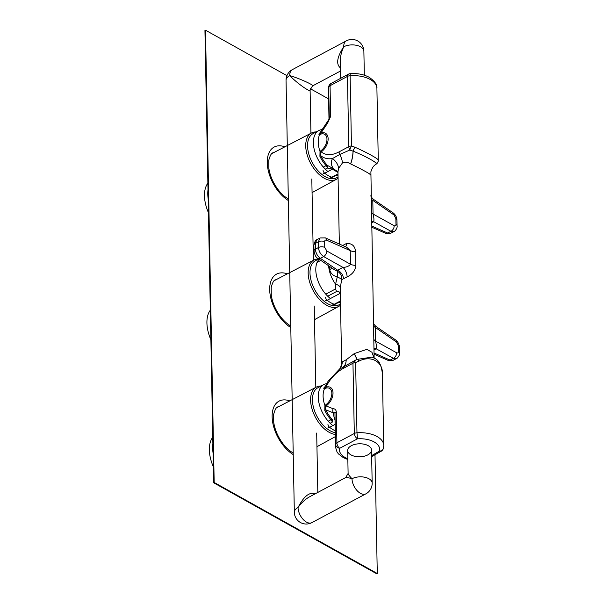 <?xml version="1.0" encoding="UTF-8"?>
<svg xmlns="http://www.w3.org/2000/svg" width="604" height="604" viewBox="0 0 604 604"><rect width="100%" height="100%" fill="white"/><g stroke="black" fill="none" stroke-linecap="round" stroke-linejoin="round"><path stroke-width="0.91" d="M340.301 293.65A3.028 1.963 146.9 0 0 339.463 293.718C339.395 291.324 338.399 290.607 336.481 291.551A3.028 1.736 61.9 0 0 335.258 289.097L335.575 284.19L337.274 276.881C333.227 275.892 330.69 273.484 329.656 269.663A7.58 2.794 169 0 0 331.883 267.995M369.965 174.715C374.586 176.353 361.079 168.826 350.675 163.941L350.562 163.895C347.776 162.099 345.065 161.789 342.438 162.944L338.557 168.471L337.961 171.883L339.35 244.054M345.548 246.794A7.58 3.541 68.2 0 0 346.469 243.48L342.853 245.413A7.58 5.028 -125.4 0 1 342.853 245.602M346.469 243.48C351.966 243.216 355.009 245.941 355.597 251.664L355.862 265.315C355.469 270.373 352.555 274.239 347.111 276.911L341.698 279.682L340.226 287.844L341.637 363.465L340.497 367.904A15.153 13.054 32.2 0 0 342.264 361.856L341.637 363.465M374.065 357.983L371.936 352.268L366.938 349.339L354.314 353.551L346.22 359.803L342.264 361.856M374.125 358.013L370.886 171.8C372.374 166.591 374.767 165.224 374.767 165.156A15.153 14.269 -130.3 0 1 376.232 164.077C378.693 163.465 365.563 156.134 353.106 151.166L349.852 150.011A4.545 1.54 -67.9 0 1 351.46 145.964L355.016 147.263C367.096 152.578 379.304 159.388 378.278 160.241L376.904 88.358A24.243 13.213 178.9 0 0 350.116 75.719L350.267 73.643A4.545 4.545 0 0 0 348.651 74.066A4.545 2.733 64.8 0 0 347.451 76.429L330.056 85.7A4.545 2.469 -120.8 0 1 330.871 83.548A4.545 4.545 0 0 0 328.818 86.213L328.818 86.213A4.545 3.76 15.7 0 0 328.704 87.135L329.293 117.848A4.545 2.476 178.9 0 1 330.645 116.413L330.056 85.7A4.545 2.476 -1.1 0 0 328.704 87.135A24.243 13.213 178.9 0 0 328.417 89.286L328.991 119.23M375.673 164.424L376.232 164.077A4.545 4.538 13.2 0 0 378.157 161.328L378.157 161.328A4.545 4.538 13.2 0 0 378.278 160.241M378.119 161.479A4.545 4.538 17.4 0 1 378.074 161.653L378.074 161.653A4.545 4.538 17.4 0 1 376.216 164.092A15.153 14.277 51.5 0 0 375.069 164.915A15.153 14.277 51.5 0 0 374.918 165.035M319.909 132.948A3.028 2.439 43 0 1 319.463 133.273C318.64 134.201 318.723 134.617 319.705 134.518A3.028 2.484 -103.8 0 0 320.188 133.59L320.852 133.19A3.028 1.933 -111 0 1 320.543 134.239A9.906 6.07 119.2 0 1 326.968 139.139A9.906 6.07 119.2 0 1 320.86 150.721A3.028 1.51 55.7 0 1 321.215 151.868C325.971 155.606 331.928 155.606 339.086 151.853L348.802 146.674L347.451 76.429A4.545 2.476 -1.1 0 1 350.116 75.719L351.46 145.964A4.545 2.476 178.9 0 0 348.802 146.674A4.545 2.605 61.9 0 0 349.852 150.011L339.742 154.473L332.502 158.535C327.964 159.29 324.091 158.369 320.875 155.764L319.909 156.33L320.029 151.491A22.733 13.009 -118.1 0 1 319.705 134.518L320.543 134.239M319.909 156.33A22.733 13.009 61.9 0 0 326.13 165.624A3.028 1.027 137.4 0 1 327.255 165.285A23.299 13.333 61.9 0 1 320.875 155.764L320.543 152.291L321.215 151.868A11.227 6.886 119.2 0 0 328.131 138.746A11.227 6.886 119.2 0 0 320.852 133.19L327.602 123.095A4.545 1.193 41.3 0 1 327.323 121.842L319.924 132.91L320.188 133.59M333.506 168.81A3.028 1.487 -51.3 0 0 332.487 169.097L327.353 168.078A3.028 2.114 -64.5 0 0 327.255 165.285L333.506 168.81A26.138 14.957 61.9 0 0 334.125 169.294C331.113 166.025 330.569 162.431 332.502 158.535A15.153 11.182 -156.7 0 1 338.557 168.471M320.543 152.291A3.028 1.359 37.7 0 0 320.029 151.491L320.86 150.721M350.675 163.941A15.153 5.285 99.5 0 0 353.106 151.166A4.545 1.049 -64.4 0 1 355.016 147.263M350.562 163.895A15.153 5.421 99.7 0 0 353.03 151.151A4.545 1.08 -63.9 0 1 354.978 147.248M337.976 172.472L333.098 169.573A3.028 1.555 -52.8 0 1 334.125 169.294L337.953 171.695M324.861 386.953L325.065 387.67L325.737 387.277A3.028 1.933 -111 0 1 325.428 388.319A9.906 6.07 -60.8 0 1 331.845 393.219A9.906 6.07 -60.8 0 1 325.745 404.801A3.028 1.51 55.7 0 1 326.092 405.948L325.42 406.371L325.752 409.844L324.786 410.41A22.733 13.009 -118.1 0 0 331.007 419.704A3.028 1.027 137.4 0 1 332.132 419.365A23.299 13.333 -118.1 0 1 325.752 409.844L333.204 412.804A4.545 3.443 -86.7 0 1 333.083 408.727L326.092 405.948A11.227 6.886 -60.8 0 0 333.008 392.826A11.227 6.886 -60.8 0 0 325.737 387.277C330.26 378.587 336.088 372.306 343.238 368.432L352.962 363.246L354.306 433.491L336.911 442.77A4.545 2.733 64.8 0 0 339.735 448.289A4.545 3.76 -164.3 0 1 335.56 444.204A24.243 13.213 178.9 0 0 335.273 446.356L334.971 413.491C334.684 412.222 334.095 411.996 333.204 412.804L334.563 419.742M336.322 412.056A4.545 2.476 178.9 0 0 334.971 413.491L335.56 444.204A4.545 2.476 -1.1 0 1 336.911 442.77L336.322 412.056C336.073 409.829 334.993 408.719 333.083 408.727M324.801 386.99L328.153 381.177L339.274 369.331L353.906 361.018A4.545 0.914 60.9 0 1 355.62 362.543L359.123 361.026C370.977 355.001 383.193 361.766 382.385 374.012L383.759 445.427A24.243 13.213 178.9 0 0 356.972 432.789L357.477 438.829A4.545 2.469 -120.8 0 1 354.306 433.491A4.545 2.476 -1.1 0 1 356.972 432.789L355.62 362.543A4.545 2.476 178.9 0 0 352.962 363.246A4.545 2.605 -118.1 0 1 353.906 361.018L357.024 359.395A4.545 1.404 64.1 0 1 359.086 361.041M324.786 387.028A3.028 2.439 43 0 1 324.34 387.353C323.517 388.281 323.601 388.704 324.582 388.599A22.733 13.009 61.9 0 0 324.907 405.571L324.786 410.41M347.829 458.73A20.098 10.947 -1.1 0 1 339.735 448.289L357.477 438.829A20.098 10.947 -1.1 0 1 379.448 451.09L371.641 455.612M368.236 445.684A11.937 6.501 -1.1 0 1 363.178 456.443A11.937 6.501 -1.1 0 1 347.806 449.459A11.937 6.501 -1.1 0 1 356.028 444.129A11.937 6.501 -1.1 0 1 368.236 445.684M371.656 456.624L381.313 451.173A4.545 2.469 -120.8 0 1 379.448 451.09A4.545 3.76 15.7 0 0 383.359 448.5L383.759 445.427M325.42 406.371A3.028 1.359 37.7 0 0 324.907 405.571L325.745 404.801M325.065 387.67A3.028 2.484 -103.8 0 1 324.582 388.599L325.428 388.319M382.377 373.612C380.58 358.648 374.842 358.784 371.928 357.138L357.024 359.395L354.208 353.634M354.314 353.551L357.1 359.357A4.545 1.389 64.8 0 1 359.123 361.026M328.651 265.768A22.733 13.009 -118.1 0 0 335.575 284.19A7.58 3.926 -177 0 1 340.226 287.844M341.698 279.682A7.58 1.933 19.9 0 0 337.274 276.881A7.58 2.129 103.8 0 0 337.258 271.226A7.58 6.787 -113 0 1 341.698 279.682M394.125 231.475L390.947 231.287L373.717 221.728A7.58 5.028 54.6 0 0 371.498 221.411M390.901 233.189L385.579 233.31A4.545 2.771 -66.2 0 0 387.655 233.046L390.894 233.197L394.042 231.513M371.317 211.981A7.58 4.13 -1.1 0 0 373.061 214.02C373.921 217.244 374.14 219.818 373.717 221.728L371.536 223.087M394.163 225.73C395.295 226.228 395.907 225.775 395.982 224.356L395.877 218.625L393.951 214.926A4.545 2.786 -55.5 0 0 393.083 212.842L373.438 199.328L372.796 200.369L373.061 214.02L394.163 225.73A4.545 3.043 119 0 1 390.947 231.287L387.655 233.046L371.588 225.956M393.951 214.926L372.796 200.369A7.58 4.13 -1.1 0 1 371.06 198.331M396.564 358.512L393.385 358.331L390.093 360.09A4.545 2.771 113.8 0 1 388.017 360.346L374.05 354.178M374.027 352.993L390.093 360.09L393.34 360.233L388.017 360.346M373.755 339.025A7.58 4.13 178.9 0 0 375.499 341.056L396.601 352.774C397.734 353.272 398.346 352.812 398.421 351.4A4.545 2.476 -1.1 0 1 399.516 352.97C400.142 354.88 397.281 358.602 396.496 358.549L393.332 360.241M398.421 351.4L398.315 345.669L396.39 341.97A4.545 2.786 -55.5 0 0 395.522 339.878L375.877 326.364L375.235 327.406L375.499 341.056C376.36 344.288 376.579 346.855 376.156 348.765L393.385 358.331A4.545 3.043 119 0 0 396.601 352.774M373.936 348.455A7.58 5.028 -125.4 0 1 376.156 348.765L373.974 350.131M373.498 325.375A7.58 4.13 178.9 0 0 375.235 327.406L396.39 341.97M334.11 269.52L337.258 271.226L337.636 270.214A7.58 4.96 -126.3 0 1 343.495 278.837M334.103 269.52L317.878 258.353A4.545 2.786 -55.5 0 0 320.362 258.323L337.636 270.214L342.944 267.383C346.545 267.247 349.059 266.205 350.486 264.258A7.58 4.13 178.9 0 0 355.862 265.315M347.111 276.911A7.58 3.601 -111 0 0 342.944 267.383L323.661 256.572C320.558 254.382 318.829 251.37 318.474 247.519L315.401 249.158C315.741 253.016 317.394 256.073 320.362 258.323L323.661 256.572A4.545 2.514 119.3 0 0 326.87 251.007L350.486 264.258L350.229 250.607L346.802 247.346L325.382 237.893L320.173 237.946M325.382 237.893A4.545 2.771 -66.2 0 1 326.666 240.203C325.39 239.78 324.71 240.279 324.627 241.698L324.733 247.429A4.545 2.476 178.9 0 0 318.474 247.519L318.368 241.789L320.06 238.006M320.067 237.999L316.904 239.69L315.288 243.427L318.368 241.789A4.545 2.476 178.9 0 1 324.627 241.698M326.666 240.203L350.229 250.607A7.58 4.13 178.9 0 0 355.597 251.664M332.132 419.365A3.028 2.114 -64.5 0 1 332.238 422.158L330.161 423.268M315.016 493.913C309.505 491.716 303.85 496.246 298.036 507.503A11.937 6.501 178.9 0 0 294.337 512.328A11.937 11.937 0 0 0 311.883 522.626A11.937 6.825 -118.1 0 1 303.072 519.342A11.937 6.825 -118.1 0 1 298.036 507.503C301.562 502.671 305.413 499.115 309.565 496.813L345.707 477.545C346.356 477.281 348.455 477.673 352.004 478.73C349.489 476.111 348.191 474.351 348.108 473.461L347.67 450.516M310.932 133.28L310.101 90.034C310.607 92.857 296.904 83.126 289.739 75.568A11.937 6.501 178.9 0 0 286.047 80.392L294.337 512.328M340.324 67.814C335.907 64.107 337.032 57.101 343.706 46.795C341.343 52.11 340.18 57.086 340.203 61.721L340.52 78.09M310.101 90.034L312.502 85.942C314.608 85.315 299.478 78.414 289.739 75.568A11.937 6.825 61.9 0 1 292.359 69.634A11.937 11.937 0 0 0 286.047 80.392M338.081 178.089A26.297 15.047 -118.1 0 1 336.322 179.358A26.297 15.047 -118.1 0 1 324.295 178.24A26.297 15.047 -118.1 0 1 307.043 154.488A26.297 15.047 -118.1 0 1 311.581 132.948A26.297 15.047 -118.1 0 1 316.224 131.936M338.059 176.964L336.571 177.757A25.006 14.307 -118.1 0 1 325.209 176.655A25.006 14.307 -118.1 0 1 308.825 154.141A25.006 14.307 -118.1 0 1 313.046 133.627L318.859 130.532A25.006 14.307 -118.1 0 1 321.683 129.626M327.957 171.513A25.006 14.307 -118.1 0 1 314.125 148.999A25.006 14.307 -118.1 0 1 318.859 130.532M338.036 175.666A25.006 14.307 -118.1 0 1 335.379 175.311M213.325 466.801A31.823 18.211 -118.1 0 1 212.759 437.236M213.053 452.917A31.823 18.211 -118.1 0 1 212.88 443.857M210.887 339.758A31.823 18.211 -118.1 0 1 210.313 310.192M210.615 325.881A31.823 18.211 -118.1 0 1 210.441 316.813M340.52 305.126A26.297 15.047 -118.1 0 1 338.761 306.394A26.297 15.047 -118.1 0 1 313.031 290.313A26.297 15.047 -118.1 0 1 314.02 259.984A26.297 15.047 -118.1 0 1 318.663 258.98M340.497 304.008L339.01 304.801A25.006 14.307 -118.1 0 1 314.624 289.467A25.006 14.307 -118.1 0 1 315.484 260.671L318.731 258.942M340.475 302.702A25.006 14.307 -118.1 0 1 338.436 302.491M330.396 298.557A25.006 14.307 -118.1 0 1 319.138 259.222M335.046 434.419A26.297 15.047 -118.1 0 1 329.172 432.321A26.297 15.047 -118.1 0 1 311.921 408.568A26.297 15.047 -118.1 0 1 316.458 387.028A26.297 15.047 -118.1 0 1 321.101 386.016M335.009 432.615A25.006 14.307 -118.1 0 1 330.086 430.735A25.006 14.307 -118.1 0 1 313.702 408.229A25.006 14.307 -118.1 0 1 317.923 387.715L323.736 384.612A25.006 14.307 -118.1 0 1 326.56 383.706M332.834 425.594A25.006 14.307 -118.1 0 1 319.003 403.079A25.006 14.307 -118.1 0 1 323.736 384.612M208.448 212.721A31.823 18.211 -118.1 0 1 207.874 183.155M208.176 198.837A31.823 18.211 -118.1 0 1 208.002 189.777M286.923 75.659L205.496 30.2L204.945 30.494L213.627 482.755L376.73 573.8L377.281 573.506L375.001 454.82M328.606 98.92L310.275 88.69M205.496 30.2L214.178 482.46L213.627 482.755M214.178 482.46L377.281 573.506M335.258 289.097L325.767 294.156M329.656 269.663L329.172 266.13M320.014 132.737A22.733 13.009 61.9 0 0 319.463 133.273M327.602 123.095L330.645 116.413M339.086 151.853A4.545 2.605 61.9 0 0 339.742 154.473A15.153 8.569 56.7 0 1 342.438 162.944M325.284 169.18L327.353 168.078A3.028 1.736 -118.1 0 0 326.13 165.624L323.329 167.112M343.238 368.432A4.545 2.605 -118.1 0 1 343.819 366.5A15.153 9.558 -116.9 0 0 346.22 359.803M324.34 387.353A22.733 13.009 -118.1 0 1 324.892 386.817M332.238 422.158A3.028 1.736 -118.1 0 0 331.007 419.704L328.206 421.192M395.982 224.356A4.545 2.476 -1.1 0 1 397.077 225.934C397.704 227.844 394.842 231.558 394.057 231.506M395.877 218.625A4.545 2.476 -1.1 0 1 396.971 220.203L397.077 225.934M398.315 345.669A4.545 2.476 -1.1 0 1 399.41 347.24C399.229 344.182 397.93 341.728 395.522 339.878M317.878 258.353C316.111 257.704 314.82 255.25 313.989 251A4.545 2.476 -1.1 0 1 315.401 249.158L315.288 243.427A4.545 2.476 -1.1 0 0 313.876 245.269C314.744 241.502 315.749 239.645 316.904 239.69M324.733 247.429L326.87 251.007M340.445 300.958L334.276 304.242A25.761 14.738 -118.1 0 1 327.172 300.271A3.028 1.736 -118.1 0 1 325.503 297.41M335.235 304.197A3.028 1.736 -118.1 0 1 334.276 304.242A3.028 2.152 -72.7 0 1 332.91 304.416A3.028 3.028 0 0 0 335.235 304.197L340.452 301.419M339.463 293.718L327.172 300.271A3.028 1.487 -51.3 0 1 325.647 300.384M336.481 291.551L327.723 296.224M334.858 424.514L329.61 427.315A3.028 1.736 -118.1 0 1 327.942 424.446M334.971 430.629A25.761 14.738 -118.1 0 1 329.61 427.315A3.028 1.487 -51.3 0 1 328.085 427.421M333.098 169.573A25.761 14.738 61.9 0 1 332.487 169.097L324.733 173.235A3.028 1.736 -118.1 0 1 323.065 170.366M337.998 173.914L331.838 177.206A25.761 14.738 -118.1 0 1 324.733 173.235A3.028 1.487 -51.3 0 1 323.2 173.34M332.796 177.153A3.028 1.736 -118.1 0 1 331.838 177.206A3.028 2.152 -72.7 0 1 330.471 177.372A3.028 3.028 0 0 0 332.796 177.153L338.013 174.375M346.326 40.861A11.937 6.825 61.9 0 0 343.706 46.795A11.937 6.501 178.9 0 1 356.579 45.338A11.937 6.501 178.9 0 1 363.872 51.159A11.937 11.937 0 0 0 346.326 40.861L292.359 69.634M311.883 522.626L365.85 493.861A11.937 6.825 -118.1 0 1 357.039 490.569A11.937 6.825 -118.1 0 1 352.004 478.73A11.937 6.501 178.9 0 1 364.876 477.273A11.937 6.501 178.9 0 1 372.17 483.102L371.536 450.063M276.979 279.229A26.901 15.394 61.9 0 0 275.439 279.871C273.974 279.931 272.563 282.43 271.196 287.368L271.294 295.439C272.495 302.914 275.567 309.973 280.513 316.617C283.804 320.867 287.24 323.993 290.818 326.001M279.418 406.273A26.901 15.394 61.9 0 0 277.885 406.915C276.421 406.968 275.001 409.467 273.642 414.404L273.733 422.483C274.933 429.95 278.006 437.009 282.951 443.661C286.243 447.911 289.678 451.037 293.257 453.038M274.541 152.193A26.901 15.394 61.9 0 0 273 152.835C271.536 152.887 270.124 155.387 268.757 160.324L268.856 168.403C270.056 175.87 273.129 182.929 278.074 189.581C281.366 193.831 284.801 196.957 288.38 198.958M289.754 400.897A31.446 17.992 61.9 0 0 272.193 418.315A31.446 17.992 61.9 0 0 293.227 454.608M287.315 273.861A31.446 17.992 61.9 0 0 269.754 291.271A31.446 17.992 61.9 0 0 290.788 327.564M284.877 146.817A31.446 17.992 61.9 0 0 267.315 164.235A31.446 17.992 61.9 0 0 288.35 200.528M320.837 260.392L317.108 262.385M340.452 301.456L338.497 302.498M374.767 165.156L378.074 161.653L378.285 160.173M327.323 121.842L328.999 119.275M330.871 83.548L348.651 74.066M328.818 86.213L328.417 89.286M350.267 73.643C357.326 73.19 363.548 74.352 368.916 77.131C374.782 81.117 377.447 84.862 376.904 88.358M337.961 171.883L337.757 171.06M335.273 446.356L337.062 452.079L338.466 453.921L343.298 457.606L347.844 459.516M381.313 451.173A4.545 4.545 0 0 0 383.359 448.5M339.282 369.338L340.497 367.904M371.611 227.142L385.579 233.31M396.971 220.203C396.79 217.138 395.492 214.684 393.083 212.842M373.438 199.32C369.625 195.507 371.452 196.157 370.871 195.658M399.516 352.97L399.41 347.24M375.877 326.364C372.064 322.544 373.891 323.2 373.31 322.702M313.989 251L313.876 245.269M311.807 178.958L313.37 260.324M314.246 306.002L315.809 387.36M316.685 433.038L317.825 492.411M312.502 85.942L340.384 71.076M363.872 51.159L364.333 75.198M365.85 493.861A11.937 11.937 0 0 0 372.17 483.102M348.108 473.461L345.707 477.545M311.581 132.948L271.996 153.514M336.322 179.358L312.072 192.623M314.02 259.984L274.435 280.55M338.761 306.394L314.51 319.659M316.458 387.028L276.874 407.594M335.092 436.775L316.949 446.703"/></g></svg>
